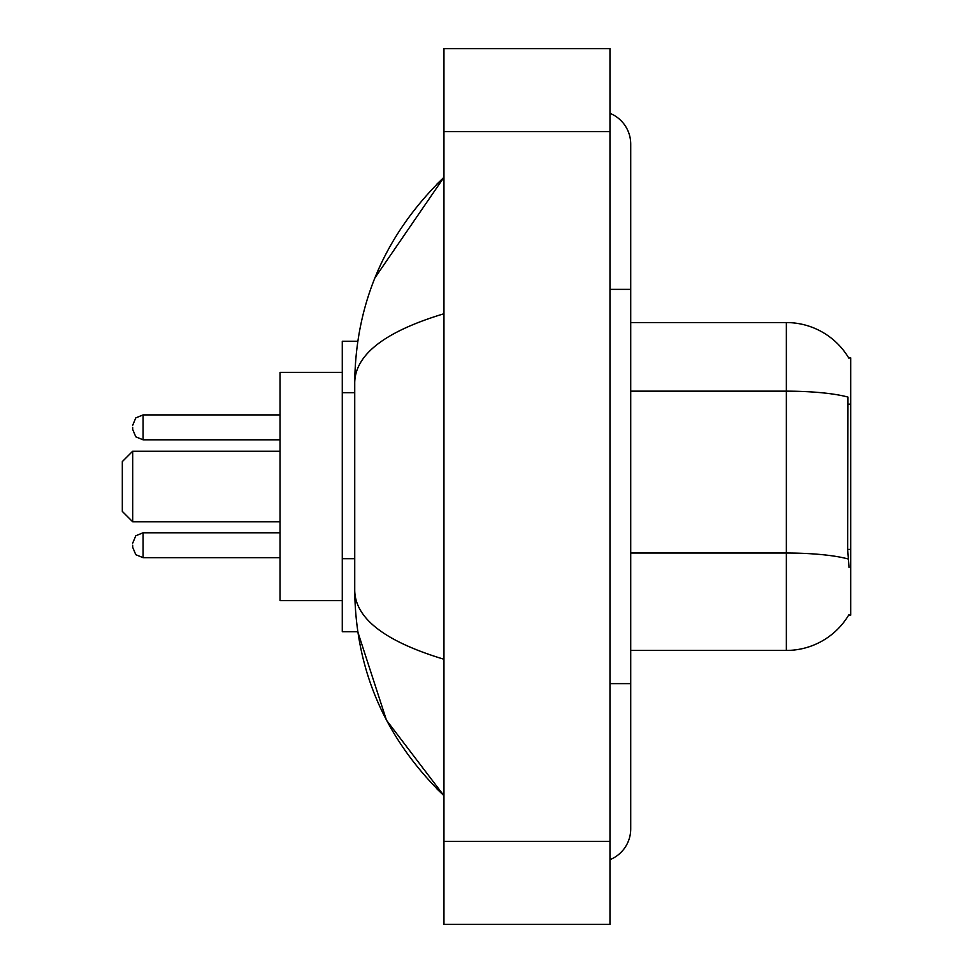 <?xml version="1.0" encoding="UTF-8"?>
<svg xmlns="http://www.w3.org/2000/svg" width="973" height="973" viewBox="0 0 973 973"><rect width="100%" height="100%" fill="white"/><g stroke="black" fill="none" stroke-linecap="round" stroke-linejoin="round"><path stroke-width="1.46" d="M630.723 650.438L786.354 650.438A72.634 72.634 0 0 0 849.003 614.535L848.638 615.155L850.682 615.155L850.682 357.845L848.797 358.1A72.634 72.634 0 0 0 786.354 322.562A72.634 72.634 0 0 1 848.638 357.845A72.634 72.634 0 0 0 786.354 322.562L630.723 322.562M357.76 341.243L342.277 341.243L342.277 631.757L357.76 631.757L386.463 720.19L443.956 795.695C385.357 738.811 355.619 670.47 354.731 590.672C355.388 618.609 385.138 641.475 443.956 659.256M609.974 683.642L630.723 683.642L630.723 144.101A33.204 33.204 0 0 0 609.974 113.33A33.204 33.204 0 0 1 630.723 144.101A33.204 33.204 0 0 0 609.974 113.33M609.974 859.67A33.204 33.204 0 0 0 630.723 828.899A33.204 33.204 0 0 1 609.974 859.67A33.204 33.204 0 0 0 630.723 828.899A33.204 33.204 0 0 1 609.974 859.67M443.956 313.744C385.272 331.44 355.522 354.294 354.731 382.328L354.731 590.672M443.956 924.35L609.974 924.35L609.974 48.65L443.956 48.65L443.956 924.35M354.731 382.328C355.619 302.53 385.357 234.189 443.956 177.305L374.933 277.864M849.003 567.429L847.678 549.404L847.97 397.093A72.634 12.613 180 0 0 786.354 391.158L786.354 322.562A72.634 72.634 0 0 1 848.797 358.1M132.693 545.221L132.693 547.3L132.693 545.221M132.693 427.354L132.693 429.434L132.693 427.354M132.693 521.771L132.693 451.229L122.318 461.603L122.318 511.397L132.693 521.771L280.029 521.771M342.277 372.367L280.029 372.367L280.029 600.633L342.277 600.633M850.682 404.148L847.678 404.148M850.682 549.404L847.678 549.404M354.731 392.691L342.277 392.691M354.731 558.697L342.277 558.697M609.974 289.358L630.723 289.358M443.956 841.341L609.974 841.341M443.956 131.659L609.974 131.659M786.354 650.438L786.354 391.158L630.723 391.158M848.201 559.013A72.634 12.613 180 0 0 786.354 553.017L630.723 553.017M132.693 543.153L135.794 535.758L143.067 532.778L143.067 557.675L280.029 557.675M280.029 414.912L143.067 414.912L143.067 439.808L135.794 436.828L132.693 429.434M630.723 683.642L630.723 828.899M443.956 177.305L436.743 184.274M443.956 795.695L436.743 788.726M143.067 532.778L280.029 532.778M143.067 557.675L135.794 554.695L132.693 547.3M143.067 439.808L280.029 439.808M143.067 414.912L135.794 417.891L132.693 425.286M132.693 451.229L280.029 451.229"/></g></svg>
